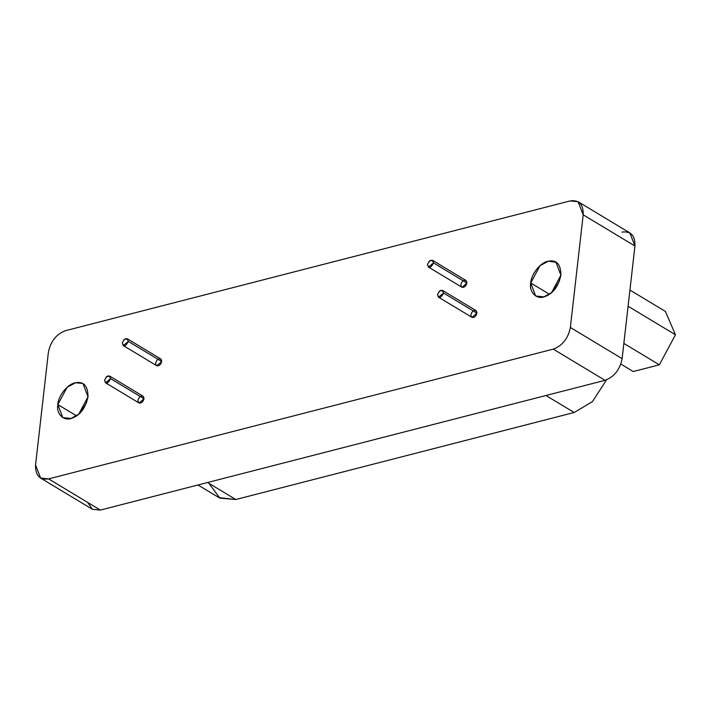 <?xml version="1.0" encoding="UTF-8"?>
<svg xmlns="http://www.w3.org/2000/svg" width="711" height="711" viewBox="0 0 711 711"><rect width="100%" height="100%" fill="white"/><g stroke="black" fill="none" stroke-linecap="round" stroke-linejoin="round"><path stroke-width="1.07" d="M443.548 293.03C442.038 288.968 440.029 289.484 437.523 294.585C438.98 298.656 440.989 298.14 443.548 293.03L438.5 297.18L437.514 294.585L439.38 291.119L442.571 290.435L443.548 293.03L476.939 313.16L443.548 293.03M438.5 297.18L472.068 317.399L476.939 313.16L475.961 310.556L442.571 290.435M110.605 378.643C109.085 374.581 107.077 375.097 104.57 380.198C106.037 384.269 108.045 383.753 110.605 378.643L105.548 382.794L104.57 380.198L106.428 376.732L109.618 376.048L110.605 378.643L143.995 398.773L110.605 378.643M105.548 382.794L139.116 403.013L143.995 398.773L143.009 396.169L109.618 376.048M433.514 262.928C432.004 258.866 429.995 259.382 427.48 264.474C428.946 268.554 430.955 268.038 433.514 262.928L428.466 267.078L427.48 264.474L429.337 261.008L432.528 260.324L433.514 262.928L466.905 283.049L433.514 262.928M428.466 267.078L462.034 287.297L466.905 283.049L465.927 280.454L432.528 260.324M128.309 341.404C126.798 337.343 124.789 337.858 122.283 342.951C123.741 347.03 125.749 346.515 128.309 341.404L123.261 345.555L122.274 342.96L124.141 339.485L127.331 338.809L128.309 341.404L161.708 361.535L128.309 341.404M123.261 345.555L156.829 365.774L161.708 361.535L160.722 358.931L127.331 338.809M86.662 402.47L80.903 412.016L86.662 402.47M88.013 396.827L83.098 383.824L82.227 383.362L75.535 382.776L67.145 387.237L57.849 404.577L76.548 415.846L57.849 404.577L62.755 417.579L70.958 418.468L78.717 414.166L88.013 396.827M197.978 484.982L218.961 497.629L235.794 499.513L574.177 412.496L592.441 401.617L606.581 379.825L592.441 401.617L574.177 412.496L235.794 499.513L219.859 498.135L209.621 484.333M235.794 499.513L207.594 482.511L235.794 499.513M574.177 412.496L545.968 395.503L574.177 412.496M665.434 311.454L675.45 334.774L659.355 364.814L633.234 371.533L620.854 364.068L633.234 371.533L659.355 364.814L623.858 343.422L659.355 364.814L675.45 334.774L628.089 306.237L675.45 334.774L665.434 311.454L629.937 290.061L665.434 311.454M621.903 232.106C630.861 230.906 635.216 235.537 634.95 246.015L622.116 358.655C619.939 369.631 614.233 376.848 605.017 380.323L100.367 510.08L92.421 509.298L87.613 502.401M92.412 509.289L100.367 510.08L48.606 478.894L100.367 510.08L605.017 380.323L553.256 349.128L605.017 380.323C614.233 376.848 619.939 369.631 622.116 358.655L570.355 327.46L622.116 358.655L634.95 246.015L583.189 214.82L570.355 327.46C568.178 338.436 562.472 345.653 553.256 349.128L48.606 478.894L40.651 478.094L35.55 464.985L48.384 352.345C50.561 341.369 56.267 334.152 65.492 330.677L570.142 200.92L578.087 201.711L583.189 214.82L634.95 246.015L629.848 232.906M35.55 464.985C35.283 475.463 39.638 480.094 48.606 478.894L553.256 349.128C562.472 345.653 568.178 338.436 570.355 327.46L583.189 214.82C583.455 204.341 579.101 199.711 570.142 200.92L65.492 330.677C56.267 334.152 50.561 341.369 48.384 352.345L35.55 464.985M530.735 282.978C530.806 275.397 539.845 262.359 548.412 261.186C556.677 259.639 560.837 264.314 560.89 275.228C558.464 286.133 553.416 293.136 545.755 296.238C536.601 300.762 528.788 291.626 530.735 282.978L549.425 294.247L530.735 282.978L535.641 295.98L543.844 296.878L551.594 292.568L560.89 275.228L555.984 262.226L548.421 261.186L540.031 265.638L530.735 282.978M57.849 404.577C57.92 396.987 66.958 383.958 75.535 382.776C83.791 381.238 87.951 385.913 88.004 396.827C85.578 407.723 80.53 414.726 72.877 417.837C63.714 422.352 55.902 413.215 57.849 404.577M161.708 361.535C160.819 364.663 159.193 366.076 156.829 365.774C155.14 364.219 155.371 362.166 157.531 359.615C160.108 358.042 161.495 358.682 161.708 361.535M466.905 283.049C466.016 286.186 464.399 287.6 462.034 287.297C460.346 285.733 460.577 283.68 462.737 281.138C465.314 279.556 466.7 280.196 466.905 283.049M143.995 398.773C143.107 401.902 141.48 403.315 139.116 403.013C137.427 401.457 137.667 399.404 139.818 396.854C142.396 395.28 143.791 395.92 143.995 398.773M476.939 313.16C476.059 316.288 474.433 317.701 472.068 317.399C470.38 315.844 470.611 313.791 472.771 311.24C475.348 309.667 476.734 310.307 476.939 313.16M553.789 290.417L559.539 280.872L553.789 290.417M578.283 201.826L630.044 233.021M40.456 477.979L92.217 509.174"/></g></svg>
